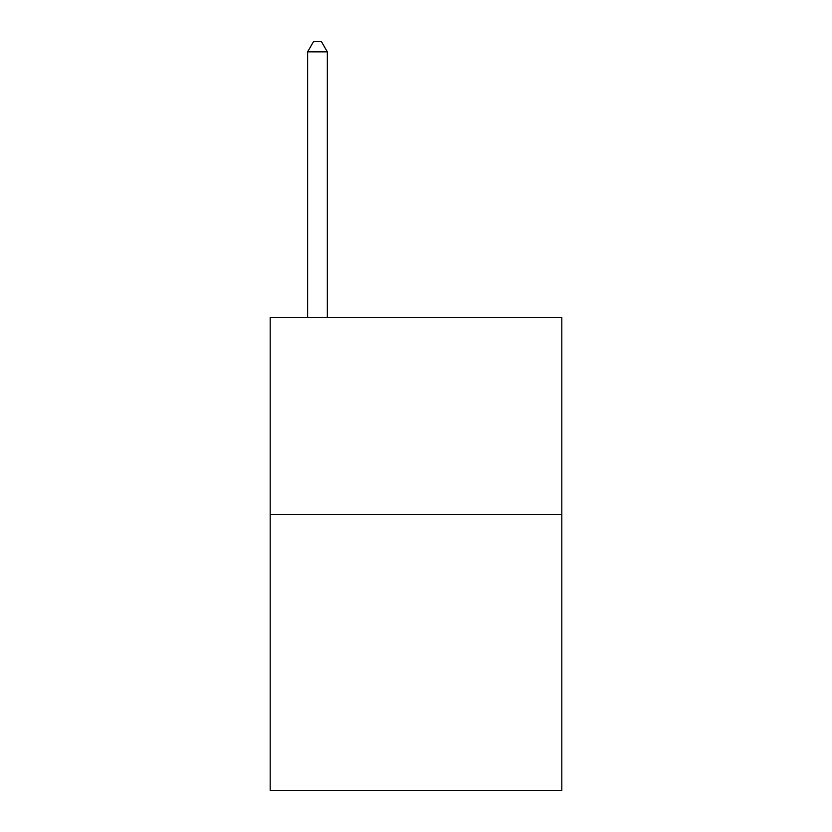 <?xml version="1.0" encoding="UTF-8"?>
<svg xmlns="http://www.w3.org/2000/svg" width="832" height="832" viewBox="0 0 832 832"><rect width="100%" height="100%" fill="white"/><g stroke="black" fill="none" stroke-linecap="round" stroke-linejoin="round"><path stroke-width="1.25" d="M561.818 514.53L561.818 790.4L270.182 790.4L270.182 317.47L561.818 317.47L561.818 514.53L270.182 514.53M327.33 317.47L327.33 51.844L307.622 51.844L307.622 317.47M307.622 51.844L313.529 41.6L321.412 41.6L327.33 51.844"/></g></svg>
